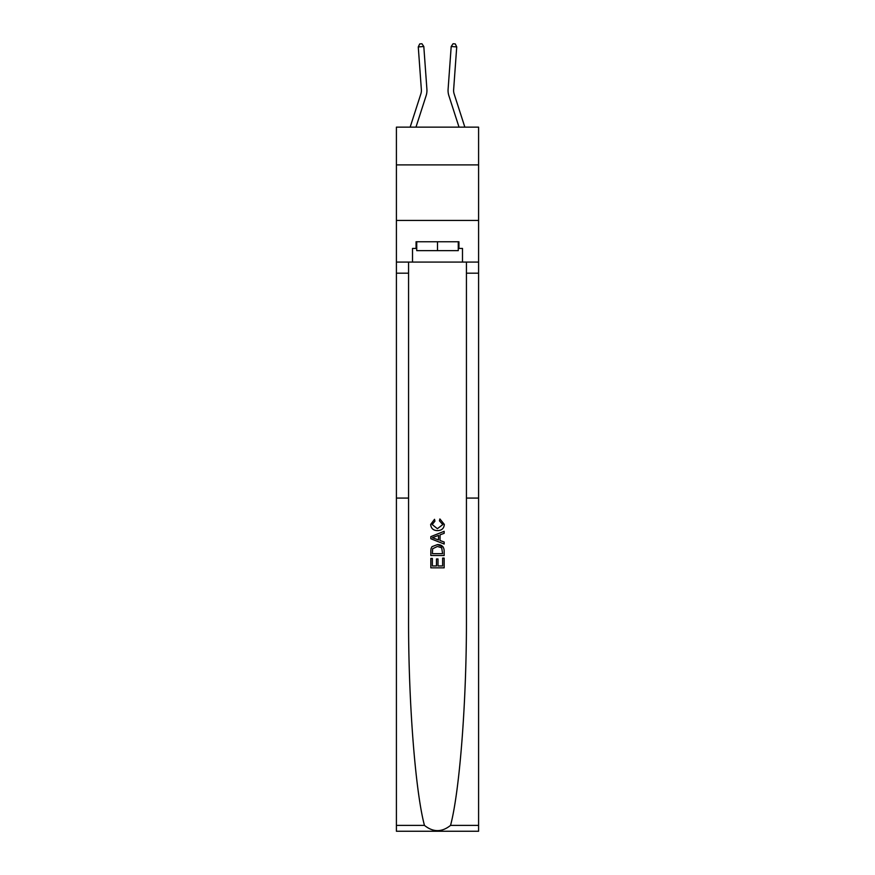 <?xml version="1.0" encoding="UTF-8"?>
<svg xmlns="http://www.w3.org/2000/svg" width="875" height="875" viewBox="0 0 875 875"><rect width="100%" height="100%" fill="white"/><g stroke="black" fill="none" stroke-linecap="round" stroke-linejoin="round"><path stroke-width="1.31" d="M478.592 164.905L478.592 127.148L396.408 127.148L396.408 164.905L478.592 164.905L478.592 220.434L396.408 220.434L396.408 164.905M426.902 89.294L423.806 46.506L426.902 89.294A16.658 16.658 0 0 1 426.147 95.605L415.975 127.148M410.145 127.148L420.864 93.898A11.102 11.102 -100.7 0 0 421.367 89.698L418.272 46.911L419.727 43.914L421.947 43.75L423.806 46.506L418.272 46.911M464.855 127.148L454.136 93.898A11.102 11.102 100.6 0 1 453.633 89.698L456.728 46.911L451.194 46.506L448.098 89.294A16.658 16.658 0 0 0 448.853 95.605L459.025 127.148M442.619 558.097L442.619 565.95L438.003 565.95L442.619 565.95L442.619 558.097L444.161 558.097L444.161 567.831L430.828 567.831L430.828 558.436L430.828 567.831M436.472 558.95L436.472 565.95L432.37 565.95L436.472 565.95L436.472 558.95L438.003 558.95L438.003 565.95M431.977 546.678L431.025 548.614L431.977 546.678L437.423 544.6C441.678 544.578 443.931 546.634 444.161 550.758L444.161 555.527L430.828 555.527L430.828 550.977L430.828 555.527M443.177 546.941L437.423 544.6M439.884 518.962L439.447 520.844L439.884 518.962L444.325 524.409C443.964 528.5 441.656 530.556 437.391 530.589L437.391 530.589C433.3 530.502 431.058 528.445 430.653 524.442L434.536 519.312L434.93 521.183L432.195 524.541L437.391 528.708L442.794 524.584L439.447 520.844M450.548 825.398L478.592 825.398L478.592 831.25L396.408 831.25L396.408 498.072L408.57 498.072L408.57 616.044C408.22 698.961 415.166 790.519 424.452 825.398C433.147 832.366 441.842 832.366 450.548 825.398C459.834 790.519 466.78 698.961 466.43 616.044L466.43 262.084M430.828 536.616L430.828 538.737L444.15 544.031L430.828 538.737L430.828 536.616L444.161 531.322L430.828 536.616M466.43 498.072L478.592 498.072L478.592 220.434M396.408 498.072L396.408 220.434M408.57 262.084L408.57 498.072M478.592 825.398L478.592 498.072M396.408 262.084L412.508 262.084L412.508 248.423L416.73 248.423M458.27 248.423L458.938 248.423L458.938 241.752L416.062 241.752L416.062 248.423M458.938 248.423L462.492 248.423L462.492 262.084L478.592 262.084M412.508 262.084L462.492 262.084M444.161 531.322L444.161 533.323L440.059 534.833L440.059 540.52L444.161 542.03L444.161 544.031M434.831 538.584L438.517 539.952L438.517 535.402L432.37 537.677L434.831 538.584M438.517 535.402L438.517 539.952M430.828 550.977L431.025 548.614M441.678 547.761L442.619 553.656L441.678 547.761L437.391 546.47L432.644 548.745L432.37 553.656L442.619 553.656L432.37 553.656M430.828 558.436L432.37 558.436L432.37 565.95M456.728 46.911L455.273 43.914L453.053 43.75L451.194 46.506L448.098 89.294M416.73 241.752L416.73 250.644L458.27 250.644L458.27 241.752M437.5 241.752L437.5 250.644M420.864 93.898A11.102 11.102 0 0 0 421.367 89.698A11.102 11.102 0 0 1 420.864 93.898A11.102 11.102 0 0 0 421.367 89.698A11.102 11.102 0 0 1 420.864 93.898A11.102 11.102 0 0 0 421.367 89.698A11.102 11.102 0 0 1 420.864 93.898A11.102 11.102 0 0 0 421.367 89.698A11.102 11.102 0 0 1 420.864 93.898A11.102 11.102 0 0 0 421.367 89.698A11.102 11.102 0 0 1 420.864 93.898A11.102 11.102 0 0 0 421.367 89.698A11.102 11.102 0 0 1 420.864 93.898A11.102 11.102 0 0 0 421.367 89.698A11.102 11.102 0 0 1 420.864 93.898A11.102 11.102 0 0 0 421.367 89.698A11.102 11.102 0 0 1 420.864 93.898A11.102 11.102 0 0 0 421.367 89.698A11.102 11.102 0 0 1 420.864 93.898A11.102 11.102 0 0 0 421.367 89.698A11.102 11.102 0 0 1 420.864 93.898A11.102 11.102 0 0 0 421.367 89.698A11.102 11.102 0 0 1 420.864 93.898A11.102 11.102 0 0 0 421.367 89.698A11.102 11.102 0 0 1 420.864 93.898A11.102 11.102 0 0 0 421.367 89.698M454.136 93.898A11.102 11.102 0 0 1 453.633 89.698M466.43 273.186L478.592 273.186M408.57 273.186L396.408 273.186M396.408 825.398L424.452 825.398"/></g></svg>

